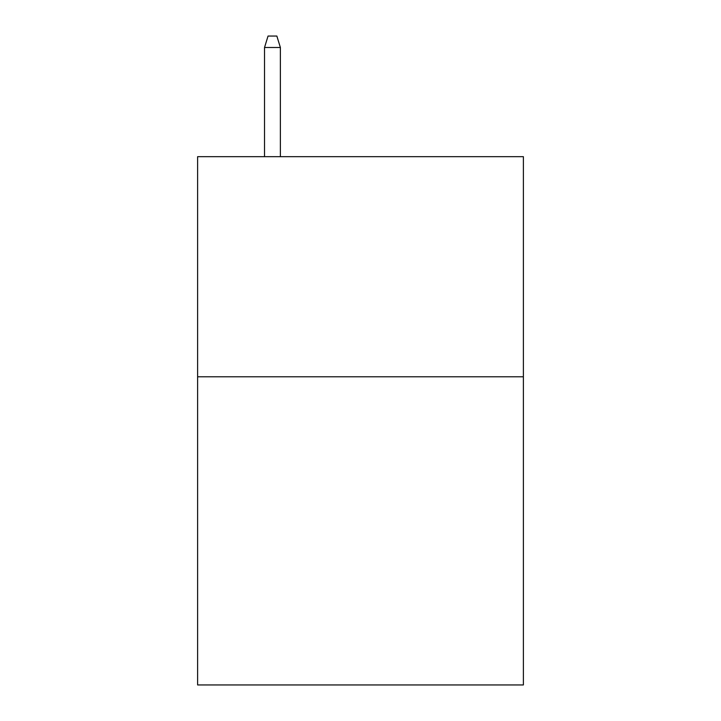 <?xml version="1.0" encoding="UTF-8"?>
<svg xmlns="http://www.w3.org/2000/svg" width="721" height="721" viewBox="0 0 721 721"><rect width="100%" height="100%" fill="white"/><g stroke="black" fill="none" stroke-linecap="round" stroke-linejoin="round"><path stroke-width="1.08" d="M523.383 376.786L523.383 684.95L197.617 684.95L197.617 156.673L523.383 156.673L523.383 376.786L197.617 376.786M280.379 156.673L280.379 47.496L264.526 47.496L264.526 156.673M264.526 47.496L268.05 36.05L276.855 36.05L280.379 47.496"/></g></svg>
